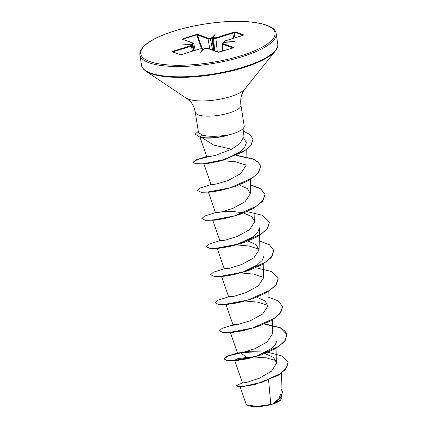<?xml version="1.0" encoding="UTF-8"?>
<svg xmlns="http://www.w3.org/2000/svg" width="428" height="428" viewBox="0 0 428 428"><rect width="100%" height="100%" fill="white"/><g stroke="black" fill="none" stroke-linecap="round" stroke-linejoin="round"><path stroke-width="0.64" d="M239.969 386.334L245.966 403.679L247.245 405.016A17.885 5.131 -8.9 0 0 272.722 404.08A17.885 5.131 -8.9 0 0 280.961 399.736L281.742 398.104L281.785 396.237M246.961 404.824L256.639 406.456L270.801 404.444L272.871 403.93L278.746 398.837L280.971 393.616L281.431 373.205M200.358 136.634L213.551 144.996L231.457 149.286L239.921 143.546L242.794 138.501M228.317 135.013L228.301 134.895C217.745 136.676 209.137 136.767 202.471 135.168L198.512 132.771L195.302 112.275A23.091 6.629 -8.9 0 0 229.552 112.864A23.091 6.629 -8.9 0 0 240.927 105.128L244.206 126.046A23.091 6.629 171.1 0 1 244.211 126.586A23.091 6.629 171.1 0 1 232.827 133.782A23.091 6.629 171.1 0 1 228.317 135.013L228.499 135.082A22.224 6.377 171.1 0 1 199.94 137.179L195.216 134.082L199.94 137.179M224.721 42.677L224.877 42.377L224.582 42.474M224.716 42.431L223.25 42.891L222.747 43.517L233.351 47.374L233.051 47.834L219.329 52.13L217.954 52.195L207.35 48.337L203.819 48.969L200.646 52.296L202.781 49.038L203.332 49.316L202.663 49.006A0.498 0.423 -70 0 1 202.909 49.011L202.059 48.701L199.801 48.862M193.504 43.442L192.819 44.261L191.166 44.785L190.877 44.261L192.509 43.742L193.007 43.121L182.408 39.264L182.708 38.804L196.425 34.508L197.806 34.438L208.404 38.295L210.287 38.178L211.935 37.664L215.107 34.336L212.973 37.6L215.824 37.814L234.148 32.073L235.566 31.961A0.498 0.423 110 0 0 235.229 32.341L234.464 32.624L234.148 32.073M191.375 44.812L191.038 44.202M233.094 38.408L234.464 32.624L216.14 38.36L213.583 38.499L212.55 38.145L212.973 37.6M214.219 50.755L212.732 38.188A0.498 0.423 -70 0 1 213.091 37.627M268.597 380.08L270.801 404.444M234.988 360.424L234.614 360.173L242.516 383.033L247.577 382.129L259.555 378.106L271.545 371.146L276.632 363.051L273.54 357.434L264.996 353.587M242.74 352.442L253.879 351.827L247.427 351.629M230.59 332.353L230.221 332.107L237.449 353.025L242.671 352.458L254.885 348.724L267.077 342.004L272.262 334.134L272.583 319.737M241.494 323.627L233.378 324.74L230.082 325.826M225.824 304.041L233.051 324.954L238.278 324.392L250.492 320.652L262.685 313.938L267.864 306.068L264.943 300.82L256.8 297.225M225.684 297.76L228.985 296.674L233.881 296.326L246.095 292.586L258.287 285.872L263.471 278.002L263.792 263.605M221.292 269.694L224.588 268.602L229.488 268.254L241.702 264.52L253.895 257.806L259.074 249.936L256.153 244.693L248.01 241.092M213.01 220.088L212.641 219.842L219.869 240.755L225.096 240.188L237.31 236.454L249.503 229.734L254.681 221.87L251.76 216.627L243.612 213.021M242.045 212.646L231.634 211.341L223.908 211.362M208.613 192.022L208.243 191.776L215.471 212.689L220.709 212.122L232.912 208.388L245.105 201.668L250.284 193.804L247.363 188.555L239.22 184.955M203.84 163.689L211.079 184.623L216.295 184.056L228.515 180.322L240.713 173.602L245.891 165.732L246.244 149.886M199.988 137.195L206.692 156.578L208.971 156.648L214.91 155.551L231.457 149.286M242.992 136.853L246.4 142.711L244.746 147.168L240.236 151.662L225.588 159.302M220.955 160.885L205.258 163.988L203.418 164.015L218.189 161.591L243.345 151.822L250.92 145.515L252.948 139.244M221.592 160.714L234.988 161.656L245.859 165.048M224.625 189.561L209.158 192.204M229.034 217.622L213.556 220.27M259.4 235.277L259.566 227.814L257.592 232.591L252.231 237.374L235.566 245.041L217.948 248.336L228.98 246.694L243.997 242.574L257.635 236.577L266.805 229.547L269.389 222.469M236.433 244.912L248.973 245.998L259.047 249.246M263.964 255.88L262.257 260.304L257.592 264.761L242.585 272.229M237.818 273.76L222.341 276.402M240.83 272.978L253.344 274.059L263.439 277.312M242.221 301.826L226.738 304.469L237.775 302.826L252.793 298.707L266.43 292.704L275.595 285.679L278.179 278.601M245.223 301.045L257.758 302.131L267.837 305.378M246.603 329.892L231.136 332.535M277.146 340.078L275.445 344.497L270.785 348.954L255.784 356.428M251.011 357.958L235.528 360.601M234.704 360.446L234.614 360.173L237.62 358.771L246.512 357.45L253.665 357.032M254.596 357.022L266.462 357.851L276.156 360.638M255.837 384.269L241.617 386.73M282.576 392.101L280.666 397.922L273.925 403.545L281.143 399.511M251.931 351.714L265.815 352.057M268.131 352.314L282.164 356.059L288.055 362.495L286.621 367.791L281.132 373.163L262.546 382.054L244.062 386.275L238.433 386.521L236.379 385.837L238.717 384.414L242.564 383.001M281.078 388.972L282.56 391.984L280.292 398.11L272.871 403.93M240.905 352.795L254.5 351.875M288.071 362.612L285.851 369.118L278.045 375.452L254.446 384.612L241.649 386.73L236.379 385.837M274.171 403.406L272.936 403.898M223.86 358.996L228.429 355.866L240.921 352.918L246.512 357.45M235.566 31.961L243.505 34.85L243.056 35.315L224.732 41.056L224.224 41.682L225.155 42.03L234.951 41.559L224.877 42.377M202.663 49.006L199.86 48.819L181.477 54.597M199.935 48.819L181.606 54.559L180.188 54.677L172.254 51.788L172.703 51.317L191.027 45.582L191.53 44.956L190.599 44.603L180.803 45.079L190.877 44.261M238.262 353.116L234.48 353.892L237.775 352.806M234.704 353.833L226.503 356.422L223.833 358.878L226.605 360.323L233.886 360.499L256.859 356.123L278.976 346.252L285.305 340.346L286.953 334.616L280.228 327.645L264.632 323.852M238.653 324.312L231.746 325.457M230.307 325.767L222.111 328.356L219.441 330.812L222.212 332.256L229.494 332.433L252.466 328.051L274.578 318.186L280.907 312.28L282.56 306.55L278.248 300.9L268.067 297.043M234.255 296.246L229.472 296.984M225.914 297.701L217.713 300.29L215.043 302.746L217.815 304.19L225.096 304.367L248.074 299.985L270.186 290.114L276.515 284.213L278.163 278.484L271.438 271.507L255.842 267.719M221.517 269.635L213.315 272.224L210.651 274.68L213.422 276.119L220.704 276.301L243.676 271.919L265.788 262.048L272.117 256.147L273.77 250.417L269.458 244.768L259.277 240.911M225.47 240.108L220.677 240.852M217.124 241.563L208.923 244.153L206.253 246.614L209.025 248.053L216.306 248.235L239.279 243.853L261.396 233.982L267.725 228.081L269.373 222.351L262.648 215.375L247.052 211.587M212.727 213.497L204.531 216.087L201.856 218.542L204.632 219.987L211.908 220.163L234.886 215.787L256.998 205.916L263.327 200.015L264.98 194.285L260.668 188.636L250.487 184.773M211.887 184.714L209.774 185.121M208.334 185.431L200.133 188.02L197.463 190.476L200.234 191.921L207.516 192.097L230.494 187.721L252.606 177.85L258.935 171.944L260.582 166.214L258.405 162.26L253.371 159.018L236.748 155.305M203.937 157.365L195.949 159.858L193.092 162.244L195.837 163.667L202.958 163.812L224.994 159.484L245.672 150.035L251.461 144.477L252.932 139.127L250.129 134.676L243.655 131.284M198.287 131.326L195.216 134.082M223.833 358.878L227.584 360.686L237.219 360.451L246.56 358.958L261.578 354.844L275.215 348.841L284.385 341.817L286.99 334.851L284.909 330.994L280.121 327.811L264.21 324.039M219.441 330.812L223.191 332.62L232.837 332.379L242.168 330.892L257.185 326.773L270.822 320.775L279.992 313.751L282.576 306.667M215.07 302.858L218.794 304.554L228.44 304.313M210.651 274.68L214.396 276.483L224.037 276.247L233.378 274.76L248.395 270.64L262.032 264.638L271.202 257.613L273.786 250.535M206.28 246.726L210.004 248.417L219.639 248.181M201.856 218.542L205.606 220.35L215.257 220.115L224.588 218.628L239.605 214.508L253.242 208.506L262.407 201.481L265.012 194.515L260.689 188.86L250.482 184.998M197.463 190.476L201.214 192.284L210.86 192.049L220.195 190.556L235.213 186.437L248.85 180.439L258.014 173.415L260.62 166.449L258.4 162.447L253.258 159.189L236.32 155.498M208.794 156.664L197.34 159.526L193.13 162.48L196.099 163.94L203.798 163.983M228.301 134.895A22.224 6.377 171.1 0 1 199.903 136.949L202.471 135.168M242.879 35.685L243.163 35.23L235.229 32.341L233.843 38.172M212.55 38.145L212.069 38.231L211.753 37.718M213.519 50.499L212.069 38.231L208.051 38.889L196.425 34.508M201.54 48.605L196.687 34.85L182.97 39.146L182.9 39.585M192.022 45.25L191.343 46.128L172.677 51.932M224.502 42.474L223.625 41.96M222.747 43.517A0.498 0.423 110 0 0 222.394 44.105L222.148 43.806M193.734 43.592L195.232 50.263M192.252 45.405L191.776 44.956A0.498 0.423 110 0 0 191.53 44.956M243.505 34.85A0.498 0.423 110 0 0 243.163 35.23L243.158 35.246M217.338 51.89L215.824 37.814M211.935 37.664L212.309 38.162M225.075 41.987A0.498 0.423 110 0 0 224.727 42.399M225.155 42.03L224.786 42.597M209.843 49.161L208.051 38.889A0.498 0.423 -70 0 1 208.404 38.295M202.305 48.792L197.452 35.032A0.498 0.423 -70 0 1 197.806 34.438M233.351 47.374A0.498 0.423 110 0 0 232.998 47.824M183.077 39.419L182.708 38.804M193.007 43.121A0.498 0.423 110 0 1 193.247 43.121L182.649 39.264A0.498 0.423 110 0 0 182.408 39.264M217.954 52.195A0.498 0.423 -70 0 1 218.194 52.2L218.194 52.2A0.498 0.423 -70 0 1 218.296 52.259M207.35 48.337A0.498 0.423 -70 0 1 207.596 48.343L205.338 48.503M191.776 44.956L190.925 44.651A0.498 0.423 110 0 0 190.679 44.646M203.819 48.969L203.573 49.3M192.605 51.087L191.027 45.582M173.126 52.018L172.703 51.317M180.52 54.725A0.498 0.423 110 0 0 180.434 54.677L172.495 51.788A0.498 0.423 110 0 0 172.254 51.788M181.606 54.559L180.434 54.677A0.498 0.423 110 0 0 180.188 54.677M215.107 34.336L212.449 38.274M139.908 54.923A68.945 19.79 -8.9 0 0 242.168 56.678A68.945 19.79 -8.9 0 0 276.14 33.587C275.541 27.151 265.328 23.128 245.495 21.518C224.679 20.314 195.794 24.171 174.078 31.067C160.537 35.364 150.827 40.066 144.937 45.165L141.342 49.225C140.068 51.312 139.592 53.211 139.908 54.923L141.518 65.217A68.945 19.79 -8.9 0 0 243.778 66.971A68.945 19.79 -8.9 0 0 277.751 43.881L276.14 33.587M174.228 31.073A67.956 19.501 -8.9 0 0 149.704 61.536A67.956 19.501 -8.9 0 0 241.526 55.56A67.956 19.501 -8.9 0 0 266.05 25.102A67.956 19.501 -8.9 0 0 174.228 31.073M195.302 112.275C194.328 107.112 192.231 103.03 189.01 100.034L145.943 71.176A68.657 19.704 -8.9 0 0 243.741 67.581A68.657 19.704 -8.9 0 0 275.37 50.911C277.365 48.294 278.163 45.951 277.751 43.881M186.688 98.178A30.837 8.849 -8.9 0 0 230.617 96.562A30.837 8.849 -8.9 0 0 244.821 89.072L275.37 50.911M214.685 50.921L213.583 38.499A0.498 0.423 -70 0 1 213.941 37.937M210.287 38.178L212.598 50.162M194.232 50.579L192.509 43.742M232.789 47.888L222.394 44.105L222.999 50.953M224.224 41.682A0.498 0.423 110 0 0 223.871 42.238L223.892 42.661M205.472 48.46L203.856 48.936M145.943 71.176C143.236 69.299 141.764 67.308 141.518 65.217M240.927 105.128C240.279 99.917 241.034 95.391 243.179 91.549L244.821 89.072M242.799 138.501L244.211 126.586M224.7 42.409L223.175 42.891L222.148 43.865M276.638 363.056L276.975 347.809M267.864 306.068L268.185 291.671M228.659 296.888L221.426 275.974M224.261 268.821L217.033 247.908M259.074 249.936L259.395 235.539M254.681 221.87L255.002 207.473M250.284 193.804L250.605 179.407M220.195 240.536L216.9 241.627M215.798 212.47L212.502 213.561M211.405 184.404L208.104 185.495M207.008 156.338L203.712 157.429M223.662 42.736L223.619 42.014L224.657 41.051L243.211 35.326M222.774 51.023L222.143 43.865M193.622 50.772L192.268 45.448M233.089 47.936L218.194 52.2L207.596 48.343M193.247 43.121L193.74 43.629"/></g></svg>
